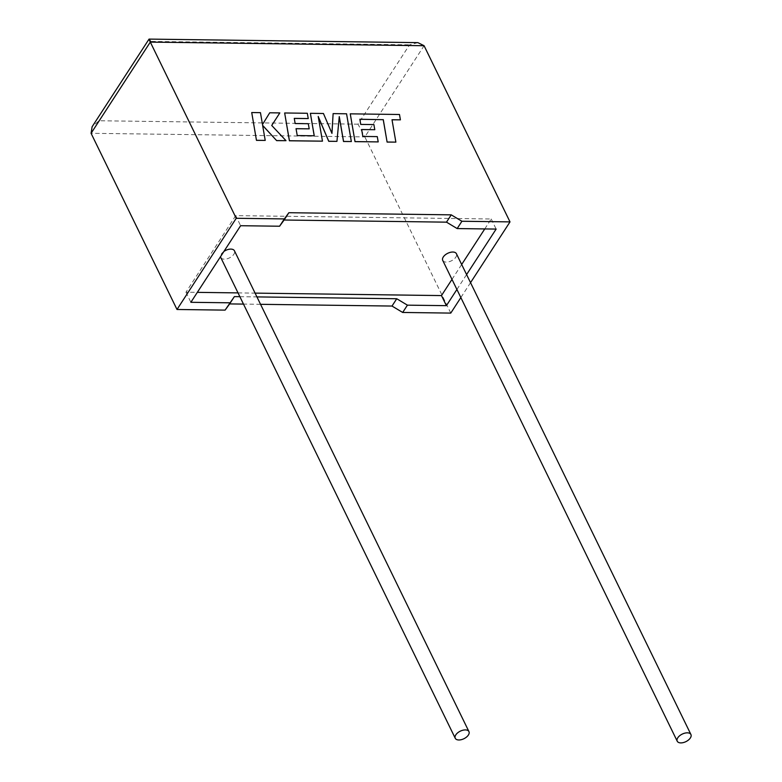 <?xml version="1.0" encoding="UTF-8"?>
<svg xmlns="http://www.w3.org/2000/svg" width="782" height="782" viewBox="0 0 782 782"><rect width="100%" height="100%" fill="white"/><g stroke="black" fill="none" stroke-linecap="round" stroke-linejoin="round"><path stroke-width="0.59" stroke-dasharray="3.91 2.93" d="M442.729 260.406A7.615 4.193 154 0 0 446.307 262.097A7.615 4.193 154 0 0 454.01 259.165A7.615 4.193 154 0 0 456.424 253.73M220.749 257.483A7.615 4.193 154 0 0 224.326 259.174A7.615 4.193 154 0 0 232.039 256.242A7.615 4.193 154 0 0 234.444 250.797M470.539 282.664L460.852 297.571M456.913 289.477L466.59 274.57M450.774 313.093L364.842 136.909L424.079 45.718M260.543 304.315L243.485 304.09M484.762 228.93L491.213 218.989L235.695 215.627L240.621 225.715M491.213 218.989L496.14 229.077M239.869 296.681L256.936 296.906M235.695 215.627L185.96 292.214L197.328 292.36M238.031 292.898L255.088 293.123M185.96 292.214L190.876 302.302M451.986 279.389L461.673 264.492M223.877 251.481A7.615 4.193 154 0 0 220.524 256.652M417.881 42.639L409.553 44.818L358.009 124.172L364.842 136.909L91.074 133.302M150.31 42.101C148.56 38.435 148.648 38.201 150.584 41.397L409.553 44.818M358.009 124.172L99.04 120.751L92.12 126.733M265.186 140.467L262.635 125.462M285.968 140.74L271.686 125.521L279.79 112.97L269.702 112.843M262.459 124.553L260.416 112.716L251.687 112.598M346.563 113.791L333.083 113.673M331.93 133.311L323.396 113.546L310.337 113.38M314.198 135.785L297.209 135.628L296.046 128.727M309.154 128.903L308.264 123.771L295.107 123.595L294.286 118.434M308.206 118.62L307.277 113.331L284.619 113.038M322.428 141.229L318.245 116.714M336.905 141.415L339.251 116.801M351.304 141.601L346.534 113.849M395.829 142.197L392.026 119.802M400.374 119.91L399.446 114.553L350.219 113.898M378.165 141.962L377.237 136.674L362.799 136.488L361.646 129.587M374.754 129.763L373.864 124.631L360.697 124.465L359.828 119.304M99.04 120.751L150.584 41.397"/><path stroke-width="1.17" d="M687.349 732.832A7.615 4.193 -26 0 1 690.926 734.523A7.615 4.193 -26 0 1 688.512 739.967A7.615 4.193 -26 0 1 680.809 742.9A7.615 4.193 -26 0 1 677.232 741.209A7.615 4.193 -26 0 1 679.636 735.764A7.615 4.193 -26 0 1 687.349 732.832M690.926 734.523L456.424 253.73A7.615 4.193 154 0 0 452.846 252.029A7.615 4.193 154 0 0 445.134 254.961A7.615 4.193 154 0 0 442.729 260.406L677.232 741.209M458.829 739.977A7.615 4.193 154 0 0 466.541 737.045A7.615 4.193 154 0 0 468.946 731.6A7.615 4.193 154 0 0 465.368 729.909A7.615 4.193 154 0 0 457.666 732.842A7.615 4.193 154 0 0 455.251 738.276A7.615 4.193 154 0 0 458.829 739.977M468.946 731.6L234.444 250.797A7.615 4.193 154 0 0 230.866 249.106A7.615 4.193 154 0 0 223.877 251.481M260.543 304.315L392.007 306.055L402.681 312.458L407.422 305.156L446.395 305.664L456.913 289.477M402.681 312.458L450.774 313.093L460.852 297.571M466.59 274.57L496.14 229.077L457.167 228.569L461.908 221.257L510.011 221.893L470.539 282.664M510.011 221.893L424.079 45.718L417.881 42.639L149.049 39.1L92.12 126.733L91.074 133.302L177.006 309.486L225.099 310.122L234.375 296.613L239.869 296.681M424.079 45.718L150.31 42.101L236.232 218.286L284.335 218.921L288.861 212.714L451.234 214.855L461.908 221.257M243.485 304.09L229.625 303.915L225.099 310.122M229.849 302.81L190.876 302.302L240.621 225.715L279.585 226.223L284.11 220.016L446.493 222.156L457.167 228.569M256.936 296.906L396.748 298.744L407.422 305.156M255.088 293.123L441.478 295.586L446.395 305.664M197.328 292.36L238.031 292.898M441.478 295.586L451.986 279.389M461.673 264.492L484.762 228.93M220.524 256.652A7.615 4.193 154 0 0 220.749 257.483L455.251 738.276M279.585 226.223L284.335 218.921M236.232 218.286L177.006 309.486M229.625 303.915L234.375 296.613M392.007 306.055L396.748 298.744M284.11 220.016L288.861 212.714M446.493 222.156L451.234 214.855M91.074 133.302L150.31 42.101C148.56 38.435 148.648 38.201 150.584 41.397M251.726 112.54L256.467 140.359L265.225 140.408L262.615 125.345L276.642 140.623L286.007 140.682L271.725 125.462L279.829 112.911L269.741 112.784L262.498 124.494L260.455 112.657L251.726 112.54L256.467 140.359M256.506 140.301L265.225 140.408M262.635 125.462L276.642 140.623M276.681 140.565L286.007 140.682M269.741 112.784L262.498 124.494M333.122 113.615L331.959 133.38L323.435 113.488L310.376 113.322L314.247 135.785L297.248 135.569L296.036 128.668L309.193 128.844L308.303 123.712L295.146 123.536L294.276 118.375L308.245 118.561L307.316 113.273L284.658 112.979L289.428 140.731L322.467 141.161L318.206 116.459L328.772 141.249L336.944 141.356L339.271 116.616L343.552 141.444L351.343 141.542L346.563 113.791L333.122 113.615L331.93 133.311M310.376 113.322L314.198 135.785M296.046 128.727L309.193 128.844M294.286 118.434L308.245 118.561M284.658 112.979L289.389 140.789L322.467 141.161M318.245 116.714L328.733 141.307L336.944 141.356M339.251 116.801L343.513 141.503L351.343 141.542M359.876 119.304L383.239 119.685L387.1 142.08L395.868 142.129L392.017 119.744L400.413 119.851L392.026 119.802M400.413 119.851L399.485 114.495L350.258 113.84L355.038 141.591L378.205 141.904L377.266 136.615L362.838 136.43L361.636 129.529L374.793 129.704L373.894 124.573L360.737 124.406L359.867 119.245L383.239 119.685M383.278 119.626L387.1 142.08M387.139 142.021L395.868 142.129M350.258 113.84L354.999 141.65L378.205 141.904M361.646 129.587L374.793 129.704"/></g></svg>
